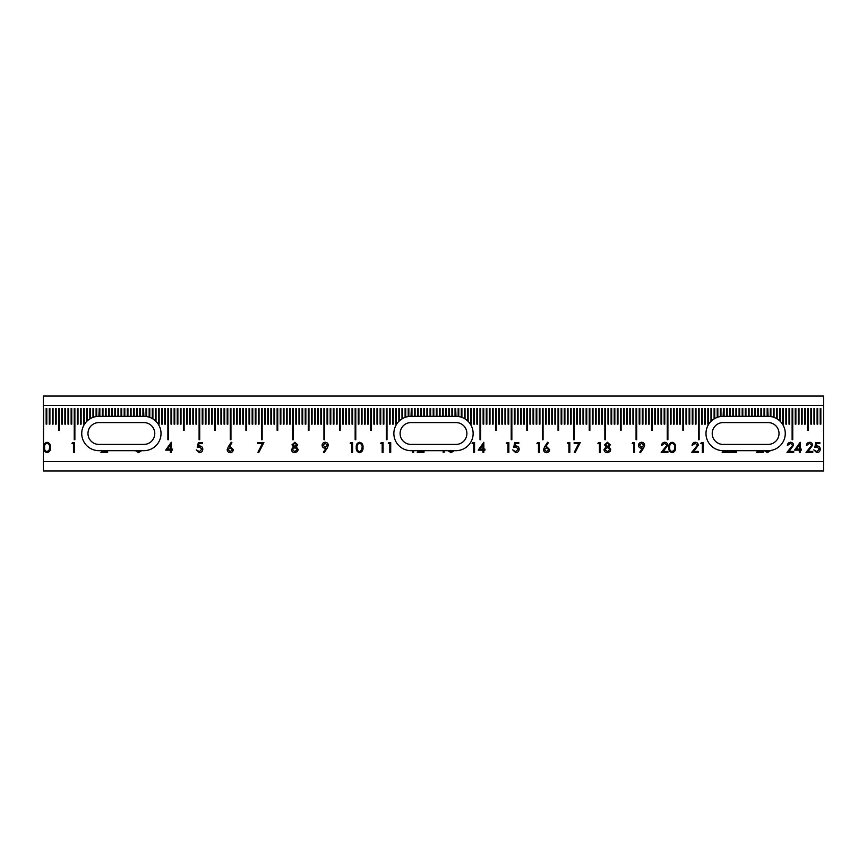 <?xml version="1.0" encoding="UTF-8"?>
<svg xmlns="http://www.w3.org/2000/svg" width="867" height="867" viewBox="0 0 867 867"><rect width="100%" height="100%" fill="white"/><g stroke="black" fill="none" stroke-linecap="round" stroke-linejoin="round"><path stroke-width="1.3" d="M809.594 443.265L806.408 445.551C806.57 443.546 807.643 442.441 809.637 442.257C811.469 442.387 812.466 443.373 812.628 445.194L808.142 451.404L812.758 451.404L812.758 452.411L806.028 452.411L811.74 445.28L809.594 443.265M790.531 443.265L787.344 445.551C787.507 443.546 788.591 442.441 790.585 442.257C792.405 442.387 793.403 443.373 793.576 445.194L789.089 451.404L793.695 451.404L793.695 452.411L786.965 452.411L792.687 445.28L790.531 443.265M695.247 443.265L692.061 445.551C692.224 443.546 693.307 442.441 695.291 442.257C697.122 442.387 698.119 443.373 698.282 445.194L693.806 451.404L698.412 451.404L698.412 452.411L691.682 452.411L697.393 445.28L695.247 443.265M664.751 443.265L661.564 445.551C661.738 443.546 662.811 442.441 664.805 442.257C666.625 442.387 667.623 443.373 667.796 445.194L663.309 451.404L667.926 451.404L667.926 452.411L661.185 452.411L666.907 445.28L664.751 443.265M632.216 443.525L632.802 442.506L634.633 442.506L634.633 452.411L633.744 452.411L633.744 443.525L632.216 443.525M597.916 443.525L598.501 442.506L600.332 442.506L600.332 452.411L599.444 452.411L599.444 443.525L597.916 443.525M567.43 443.525L568.004 442.506L569.836 442.506L569.836 452.411L568.947 452.411L568.947 443.525L567.43 443.525M536.933 443.525L537.518 442.506L539.35 442.506L539.35 452.411L538.461 452.411L538.461 443.525L536.933 443.525M506.447 443.525L507.022 442.506L508.853 442.506L508.853 452.411L507.964 452.411L507.964 443.525L506.447 443.525M472.136 443.525L472.721 442.506L474.552 442.506L474.552 452.411L473.664 452.411L473.664 443.525L472.136 443.525M380.667 443.525L381.242 442.506L383.084 442.506L383.084 452.411L382.184 452.411L382.184 443.525L380.667 443.525M350.17 443.525L350.756 442.506L352.587 442.506L352.587 452.411L351.699 452.411L351.699 443.525L350.17 443.525M297.706 444.825L296.297 446.895L298.205 449.529L297.457 451.588L294.834 452.672C292.829 452.607 291.713 451.588 291.475 449.615L293.436 446.895L291.984 444.793L294.888 442.257L297.706 444.825M228.303 446.776L231.251 442.257L231.944 442.788L229.321 446.798L230.351 446.7L233.288 449.637C233.115 451.512 232.085 452.52 230.189 452.672C228.346 452.509 227.349 451.501 227.187 449.648L228.303 446.776M165.695 450.125L171.287 442.257L171.287 449.117L172.435 449.117L172.435 450.125L171.287 450.125L171.287 452.411L170.398 452.411L170.398 450.125L165.695 450.125M47.046 452.672C44.553 452.01 43.448 450.276 43.729 447.47C43.437 444.652 44.542 442.918 47.046 442.257C49.571 442.896 50.709 444.641 50.459 447.47C50.709 450.287 49.571 452.021 47.046 452.672M820.215 424.136L820.843 424.136L820.843 408.53L820.215 408.53L820.215 424.136M817.093 424.136L817.722 424.136L817.722 408.53L817.093 408.53L817.093 424.136M813.972 424.136L814.601 424.136L814.601 408.53L813.972 408.53L813.972 424.136M810.851 424.136L811.479 424.136L811.479 408.53L810.851 408.53L810.851 424.136M804.609 424.136L805.237 424.136L805.237 408.53L804.609 408.53L804.609 424.136M801.487 424.136L802.116 424.136L802.116 408.53L801.487 408.53L801.487 424.136M798.366 424.136L798.995 424.136L798.995 408.53L798.366 408.53L798.366 424.136M807.73 430.379L808.358 430.379L808.358 408.53L807.73 408.53L807.73 430.379M795.245 424.136L795.873 424.136L795.873 408.53L795.245 408.53L795.245 424.136M792.124 439.742L792.752 439.742L792.752 408.53L792.124 408.53L792.124 439.742M789.003 424.136L789.631 424.136L789.631 408.53L789.003 408.53L789.003 424.136M785.881 424.136L786.51 424.136L786.51 408.53L785.881 408.53L785.881 424.136M782.76 424.136L783.389 424.136L783.389 408.53L782.76 408.53L782.76 424.136M707.851 424.136L708.48 424.136L708.48 408.53L707.851 408.53L707.851 424.136M704.73 424.136L705.359 424.136L705.359 408.53L704.73 408.53L704.73 424.136M701.609 424.136L702.237 424.136L702.237 408.53L701.609 408.53L701.609 424.136M698.488 439.742L699.116 439.742L699.116 408.53L698.488 408.53L698.488 439.742M695.367 424.136L695.995 424.136L695.995 408.53L695.367 408.53L695.367 424.136M692.245 424.136L692.874 424.136L692.874 408.53L692.245 408.53L692.245 424.136M689.124 424.136L689.753 424.136L689.753 408.53L689.124 408.53L689.124 424.136M686.003 424.136L686.631 424.136L686.631 408.53L686.003 408.53L686.003 424.136M679.761 424.136L680.389 424.136L680.389 408.53L679.761 408.53L679.761 424.136M676.639 424.136L677.268 424.136L677.268 408.53L676.639 408.53L676.639 424.136M673.518 424.136L674.147 424.136L674.147 408.53L673.518 408.53L673.518 424.136M682.882 430.379L683.51 430.379L683.51 408.53L682.882 408.53L682.882 430.379M670.397 424.136L671.025 424.136L671.025 408.53L670.397 408.53L670.397 424.136M667.276 439.742L667.904 439.742L667.904 408.53L667.276 408.53L667.276 439.742M664.155 424.136L664.783 424.136L664.783 408.53L664.155 408.53L664.155 424.136M661.033 424.136L661.662 424.136L661.662 408.53L661.033 408.53L661.033 424.136M657.912 424.136L658.541 424.136L658.541 408.53L657.912 408.53L657.912 424.136M654.791 424.136L655.419 424.136L655.419 408.53L654.791 408.53L654.791 424.136M648.549 424.136L649.177 424.136L649.177 408.53L648.549 408.53L648.549 424.136M645.427 424.136L646.056 424.136L646.056 408.53L645.427 408.53L645.427 424.136M642.306 424.136L642.935 424.136L642.935 408.53L642.306 408.53L642.306 424.136M651.67 430.379L652.298 430.379L652.298 408.53L651.67 408.53L651.67 430.379M639.185 424.136L639.813 424.136L639.813 408.53L639.185 408.53L639.185 424.136M636.064 439.742L636.692 439.742L636.692 408.53L636.064 408.53L636.064 439.742M632.943 424.136L633.571 424.136L633.571 408.53L632.943 408.53L632.943 424.136M629.821 424.136L630.45 424.136L630.45 408.53L629.821 408.53L629.821 424.136M626.7 424.136L627.329 424.136L627.329 408.53L626.7 408.53L626.7 424.136M623.579 424.136L624.207 424.136L624.207 408.53L623.579 408.53L623.579 424.136M617.337 424.136L617.965 424.136L617.965 408.53L617.337 408.53L617.337 424.136M614.215 424.136L614.844 424.136L614.844 408.53L614.215 408.53L614.215 424.136M611.094 424.136L611.723 424.136L611.723 408.53L611.094 408.53L611.094 424.136M620.458 430.379L621.086 430.379L621.086 408.53L620.458 408.53L620.458 430.379M607.973 424.136L608.601 424.136L608.601 408.53L607.973 408.53L607.973 424.136M604.852 439.742L605.48 439.742L605.48 408.53L604.852 408.53L604.852 439.742M601.731 424.136L602.359 424.136L602.359 408.53L601.731 408.53L601.731 424.136M598.609 424.136L599.238 424.136L599.238 408.53L598.609 408.53L598.609 424.136M595.488 424.136L596.117 424.136L596.117 408.53L595.488 408.53L595.488 424.136M592.367 424.136L592.995 424.136L592.995 408.53L592.367 408.53L592.367 424.136M586.125 424.136L586.753 424.136L586.753 408.53L586.125 408.53L586.125 424.136M583.003 424.136L583.632 424.136L583.632 408.53L583.003 408.53L583.003 424.136M579.882 424.136L580.511 424.136L580.511 408.53L579.882 408.53L579.882 424.136M589.246 430.379L589.874 430.379L589.874 408.53L589.246 408.53L589.246 430.379M576.761 424.136L577.389 424.136L577.389 408.53L576.761 408.53L576.761 424.136M573.64 439.742L574.268 439.742L574.268 408.53L573.64 408.53L573.64 439.742M570.519 424.136L571.147 424.136L571.147 408.53L570.519 408.53L570.519 424.136M567.397 424.136L568.026 424.136L568.026 408.53L567.397 408.53L567.397 424.136M564.276 424.136L564.905 424.136L564.905 408.53L564.276 408.53L564.276 424.136M561.155 424.136L561.783 424.136L561.783 408.53L561.155 408.53L561.155 424.136M554.913 424.136L555.541 424.136L555.541 408.53L554.913 408.53L554.913 424.136M551.791 424.136L552.42 424.136L552.42 408.53L551.791 408.53L551.791 424.136M548.67 424.136L549.299 424.136L549.299 408.53L548.67 408.53L548.67 424.136M558.034 430.379L558.662 430.379L558.662 408.53L558.034 408.53L558.034 430.379M545.549 424.136L546.177 424.136L546.177 408.53L545.549 408.53L545.549 424.136M542.428 439.742L543.056 439.742L543.056 408.53L542.428 408.53L542.428 439.742M539.307 424.136L539.935 424.136L539.935 408.53L539.307 408.53L539.307 424.136M536.185 424.136L536.814 424.136L536.814 408.53L536.185 408.53L536.185 424.136M533.064 424.136L533.693 424.136L533.693 408.53L533.064 408.53L533.064 424.136M529.943 424.136L530.571 424.136L530.571 408.53L529.943 408.53L529.943 424.136M523.701 424.136L524.329 424.136L524.329 408.53L523.701 408.53L523.701 424.136M520.579 424.136L521.208 424.136L521.208 408.53L520.579 408.53L520.579 424.136M517.458 424.136L518.087 424.136L518.087 408.53L517.458 408.53L517.458 424.136M526.822 430.379L527.45 430.379L527.45 408.53L526.822 408.53L526.822 430.379M514.337 424.136L514.965 424.136L514.965 408.53L514.337 408.53L514.337 424.136M511.216 439.742L511.844 439.742L511.844 408.53L511.216 408.53L511.216 439.742M508.095 424.136L508.723 424.136L508.723 408.53L508.095 408.53L508.095 424.136M504.973 424.136L505.602 424.136L505.602 408.53L504.973 408.53L504.973 424.136M501.852 424.136L502.481 424.136L502.481 408.53L501.852 408.53L501.852 424.136M498.731 424.136L499.359 424.136L499.359 408.53L498.731 408.53L498.731 424.136M492.489 424.136L493.117 424.136L493.117 408.53L492.489 408.53L492.489 424.136M489.367 424.136L489.996 424.136L489.996 408.53L489.367 408.53L489.367 424.136M486.246 424.136L486.875 424.136L486.875 408.53L486.246 408.53L486.246 424.136M495.61 430.379L496.238 430.379L496.238 408.53L495.61 408.53L495.61 430.379M483.125 424.136L483.753 424.136L483.753 408.53L483.125 408.53L483.125 424.136M480.004 439.742L480.632 439.742L480.632 408.53L480.004 408.53L480.004 439.742M476.883 424.136L477.511 424.136L477.511 408.53L476.883 408.53L476.883 424.136M473.761 424.136L474.39 424.136L474.39 408.53L473.761 408.53L473.761 424.136M470.64 424.136L471.269 424.136L471.269 408.53L470.64 408.53L470.64 424.136M395.731 424.136L396.36 424.136L396.36 408.53L395.731 408.53L395.731 424.136M392.61 424.136L393.239 424.136L393.239 408.53L392.61 408.53L392.61 424.136M389.489 424.136L390.117 424.136L390.117 408.53L389.489 408.53L389.489 424.136M386.368 439.742L386.996 439.742L386.996 408.53L386.368 408.53L386.368 439.742M383.247 424.136L383.875 424.136L383.875 408.53L383.247 408.53L383.247 424.136M380.125 424.136L380.754 424.136L380.754 408.53L380.125 408.53L380.125 424.136M377.004 424.136L377.633 424.136L377.633 408.53L377.004 408.53L377.004 424.136M373.883 424.136L374.511 424.136L374.511 408.53L373.883 408.53L373.883 424.136M367.641 424.136L368.269 424.136L368.269 408.53L367.641 408.53L367.641 424.136M364.519 424.136L365.148 424.136L365.148 408.53L364.519 408.53L364.519 424.136M361.398 424.136L362.027 424.136L362.027 408.53L361.398 408.53L361.398 424.136M370.762 430.379L371.39 430.379L371.39 408.53L370.762 408.53L370.762 430.379M358.277 424.136L358.905 424.136L358.905 408.53L358.277 408.53L358.277 424.136M355.156 439.742L355.784 439.742L355.784 408.53L355.156 408.53L355.156 439.742M352.035 424.136L352.663 424.136L352.663 408.53L352.035 408.53L352.035 424.136M348.913 424.136L349.542 424.136L349.542 408.53L348.913 408.53L348.913 424.136M345.792 424.136L346.421 424.136L346.421 408.53L345.792 408.53L345.792 424.136M342.671 424.136L343.299 424.136L343.299 408.53L342.671 408.53L342.671 424.136M336.429 424.136L337.057 424.136L337.057 408.53L336.429 408.53L336.429 424.136M333.307 424.136L333.936 424.136L333.936 408.53L333.307 408.53L333.307 424.136M330.186 424.136L330.815 424.136L330.815 408.53L330.186 408.53L330.186 424.136M339.55 430.379L340.178 430.379L340.178 408.53L339.55 408.53L339.55 430.379M327.065 424.136L327.693 424.136L327.693 408.53L327.065 408.53L327.065 424.136M323.944 439.742L324.572 439.742L324.572 408.53L323.944 408.53L323.944 439.742M320.823 424.136L321.451 424.136L321.451 408.53L320.823 408.53L320.823 424.136M317.701 424.136L318.33 424.136L318.33 408.53L317.701 408.53L317.701 424.136M314.58 424.136L315.209 424.136L315.209 408.53L314.58 408.53L314.58 424.136M311.459 424.136L312.087 424.136L312.087 408.53L311.459 408.53L311.459 424.136M305.217 424.136L305.845 424.136L305.845 408.53L305.217 408.53L305.217 424.136M302.095 424.136L302.724 424.136L302.724 408.53L302.095 408.53L302.095 424.136M298.974 424.136L299.603 424.136L299.603 408.53L298.974 408.53L298.974 424.136M308.338 430.379L308.966 430.379L308.966 408.53L308.338 408.53L308.338 430.379M295.853 424.136L296.481 424.136L296.481 408.53L295.853 408.53L295.853 424.136M292.732 439.742L293.36 439.742L293.36 408.53L292.732 408.53L292.732 439.742M289.611 424.136L290.239 424.136L290.239 408.53L289.611 408.53L289.611 424.136M286.489 424.136L287.118 424.136L287.118 408.53L286.489 408.53L286.489 424.136M283.368 424.136L283.997 424.136L283.997 408.53L283.368 408.53L283.368 424.136M280.247 424.136L280.875 424.136L280.875 408.53L280.247 408.53L280.247 424.136M274.005 424.136L274.633 424.136L274.633 408.53L274.005 408.53L274.005 424.136M270.883 424.136L271.512 424.136L271.512 408.53L270.883 408.53L270.883 424.136M267.762 424.136L268.391 424.136L268.391 408.53L267.762 408.53L267.762 424.136M277.126 430.379L277.754 430.379L277.754 408.53L277.126 408.53L277.126 430.379M264.641 424.136L265.269 424.136L265.269 408.53L264.641 408.53L264.641 424.136M261.52 439.742L262.148 439.742L262.148 408.53L261.52 408.53L261.52 439.742M258.399 424.136L259.027 424.136L259.027 408.53L258.399 408.53L258.399 424.136M255.277 424.136L255.906 424.136L255.906 408.53L255.277 408.53L255.277 424.136M252.156 424.136L252.785 424.136L252.785 408.53L252.156 408.53L252.156 424.136M249.035 424.136L249.663 424.136L249.663 408.53L249.035 408.53L249.035 424.136M242.793 424.136L243.421 424.136L243.421 408.53L242.793 408.53L242.793 424.136M239.671 424.136L240.3 424.136L240.3 408.53L239.671 408.53L239.671 424.136M236.55 424.136L237.179 424.136L237.179 408.53L236.55 408.53L236.55 424.136M245.914 430.379L246.542 430.379L246.542 408.53L245.914 408.53L245.914 430.379M233.429 424.136L234.057 424.136L234.057 408.53L233.429 408.53L233.429 424.136M230.308 439.742L230.936 439.742L230.936 408.53L230.308 408.53L230.308 439.742M227.187 424.136L227.815 424.136L227.815 408.53L227.187 408.53L227.187 424.136M224.065 424.136L224.694 424.136L224.694 408.53L224.065 408.53L224.065 424.136M220.944 424.136L221.573 424.136L221.573 408.53L220.944 408.53L220.944 424.136M217.823 424.136L218.451 424.136L218.451 408.53L217.823 408.53L217.823 424.136M211.581 424.136L212.209 424.136L212.209 408.53L211.581 408.53L211.581 424.136M208.459 424.136L209.088 424.136L209.088 408.53L208.459 408.53L208.459 424.136M205.338 424.136L205.967 424.136L205.967 408.53L205.338 408.53L205.338 424.136M214.702 430.379L215.33 430.379L215.33 408.53L214.702 408.53L214.702 430.379M202.217 424.136L202.845 424.136L202.845 408.53L202.217 408.53L202.217 424.136M199.096 439.742L199.724 439.742L199.724 408.53L199.096 408.53L199.096 439.742M195.975 424.136L196.603 424.136L196.603 408.53L195.975 408.53L195.975 424.136M192.853 424.136L193.482 424.136L193.482 408.53L192.853 408.53L192.853 424.136M189.732 424.136L190.361 424.136L190.361 408.53L189.732 408.53L189.732 424.136M186.611 424.136L187.239 424.136L187.239 408.53L186.611 408.53L186.611 424.136M180.369 424.136L180.997 424.136L180.997 408.53L180.369 408.53L180.369 424.136M177.247 424.136L177.876 424.136L177.876 408.53L177.247 408.53L177.247 424.136M174.126 424.136L174.755 424.136L174.755 408.53L174.126 408.53L174.126 424.136M183.49 430.379L184.118 430.379L184.118 408.53L183.49 408.53L183.49 430.379M171.005 424.136L171.633 424.136L171.633 408.53L171.005 408.53L171.005 424.136M167.884 439.742L168.512 439.742L168.512 408.53L167.884 408.53L167.884 439.742M164.763 424.136L165.391 424.136L165.391 408.53L164.763 408.53L164.763 424.136M161.641 424.136L162.27 424.136L162.27 408.53L161.641 408.53L161.641 424.136M158.52 424.136L159.149 424.136L159.149 408.53L158.52 408.53L158.52 424.136M83.611 424.136L84.24 424.136L84.24 408.53L83.611 408.53L83.611 424.136M80.49 424.136L81.119 424.136L81.119 408.53L80.49 408.53L80.49 424.136M77.369 424.136L77.997 424.136L77.997 408.53L77.369 408.53L77.369 424.136M74.248 439.742L74.876 439.742L74.876 408.53L74.248 408.53L74.248 439.742M71.127 424.136L71.755 424.136L71.755 408.53L71.127 408.53L71.127 424.136M68.005 424.136L68.634 424.136L68.634 408.53L68.005 408.53L68.005 424.136M64.884 424.136L65.513 424.136L65.513 408.53L64.884 408.53L64.884 424.136M61.763 424.136L62.391 424.136L62.391 408.53L61.763 408.53L61.763 424.136M55.521 424.136L56.149 424.136L56.149 408.53L55.521 408.53L55.521 424.136M52.399 424.136L53.028 424.136L53.028 408.53L52.399 408.53L52.399 424.136M49.278 424.136L49.907 424.136L49.907 408.53L49.278 408.53L49.278 424.136M58.642 430.379L59.27 430.379L59.27 408.53L58.642 408.53L58.642 430.379M46.157 424.136L46.785 424.136L46.785 408.53L46.157 408.53L46.157 424.136M823.65 405.409L43.35 405.409L43.35 396.046L823.65 396.046L823.65 470.954L43.35 470.954L43.664 408.53L43.35 439.742M43.35 405.409L43.35 408.53M71.939 443.525L72.514 442.506L74.345 442.506L74.345 452.411L73.457 452.411L73.457 443.525L71.939 443.525M138.514 452.672L141.7 450.667L138.514 452.672L135.469 450.667L138.525 451.653L140.682 450.667L143.857 450.667A17.167 17.167 0 0 0 156.027 421.395L156.027 408.53L155.399 408.53L155.399 420.798A17.167 17.167 0 0 0 152.906 418.913L152.906 408.53L152.278 408.53L152.278 418.544A17.167 17.167 0 0 0 149.785 417.395L149.785 408.53L149.157 408.53L149.157 417.179A17.167 17.167 0 0 0 146.664 416.561L146.664 408.53L146.035 408.53L146.035 416.474A17.167 17.167 0 0 0 143.857 416.333L143.543 408.53L142.914 408.53L142.914 416.333L140.421 416.333L140.421 408.53L139.793 408.53L139.793 416.333L137.3 416.333L137.3 408.53L136.672 408.53L136.672 416.333L134.179 416.333L134.179 408.53L133.551 408.53L133.551 416.333L131.058 416.333L131.058 408.53L130.429 408.53L130.429 416.333L127.937 416.333L127.937 408.53L127.308 408.53L127.308 416.333L124.815 416.333L124.815 408.53L124.187 408.53L124.187 416.333L121.694 416.333L121.694 408.53L121.066 408.53L121.066 416.333L118.573 416.333L118.573 408.53L117.945 408.53L117.945 416.333L115.452 416.333L115.452 408.53L114.823 408.53L114.823 416.333L112.331 416.333L112.331 408.53L111.702 408.53L111.702 416.333L109.209 416.333L109.209 408.53L108.581 408.53L108.581 416.333L106.088 416.333L106.088 408.53L105.46 408.53L105.46 416.333L102.967 416.333L102.967 408.53L102.339 408.53L102.339 416.333L99.846 416.333L99.846 408.53L99.217 408.53L98.903 416.333A17.167 17.167 0 0 0 96.725 416.474L96.725 408.53L96.096 408.53L96.096 416.561A17.167 17.167 0 0 0 93.603 417.179L93.603 408.53L92.975 408.53L92.975 417.395A17.167 17.167 0 0 0 90.482 418.544L90.482 408.53L89.854 408.53L89.854 418.913A17.167 17.167 0 0 0 87.361 420.798L87.361 408.53L86.733 408.53L86.733 421.395A17.167 17.167 0 0 0 98.903 450.667L135.469 450.667M103.715 450.667L103.021 451.404L107.638 451.404L107.638 452.411L100.908 452.411L102.544 450.667M198.348 442.506L202.412 442.506L202.412 443.525L199.042 443.525L198.51 446.126L199.681 445.941C201.643 446.115 202.683 447.188 202.791 449.182C202.64 451.339 201.491 452.509 199.345 452.672L196.321 449.875L199.388 451.653L201.903 449.139L199.518 446.949L197.329 447.459L198.348 442.506M257.813 443.525L257.813 442.506L263.904 442.506L258.702 452.672L257.933 452.249L262.398 443.525L257.813 443.525M327.184 448.206L324.128 452.672L323.413 452.173L326.176 448.152L325.136 448.228C323.293 448.087 322.286 447.112 322.09 445.291C322.286 443.405 323.337 442.398 325.244 442.257C327.119 442.408 328.149 443.427 328.322 445.302L327.184 448.206M359.588 452.672C357.085 452.01 355.979 450.276 356.272 447.47C355.979 444.652 357.085 442.918 359.588 442.257C362.113 442.896 363.251 444.641 363.002 447.47C363.251 450.287 362.113 452.021 359.588 452.672M388.286 443.525L388.871 442.506L390.703 442.506L390.703 452.411L389.814 452.411L389.814 443.525L388.286 443.525M451.057 452.672L454.232 450.667L451.057 452.672L448.001 450.667L451.068 451.653L453.224 450.667L455.977 450.667A17.167 17.167 0 0 0 468.147 421.395L468.147 408.53L467.519 408.53L467.519 420.798A17.167 17.167 0 0 0 465.026 418.913L465.026 408.53L464.398 408.53L464.398 418.544A17.167 17.167 0 0 0 461.905 417.395L461.905 408.53L461.277 408.53L461.277 417.179A17.167 17.167 0 0 0 458.784 416.561L458.784 408.53L458.155 408.53L458.155 416.474A17.167 17.167 0 0 0 455.977 416.333L455.663 408.53L455.034 408.53L455.034 416.333L452.541 416.333L452.541 408.53L451.913 408.53L451.913 416.333L449.42 416.333L449.42 408.53L448.792 408.53L448.792 416.333L446.299 416.333L446.299 408.53L445.671 408.53L445.671 416.333L443.178 416.333L443.178 408.53L442.549 408.53L442.549 416.333L440.057 416.333L440.057 408.53L439.428 408.53L439.428 416.333L436.935 416.333L436.935 408.53L436.307 408.53L436.307 416.333L433.814 416.333L433.814 408.53L433.186 408.53L433.186 416.333L430.693 416.333L430.693 408.53L430.065 408.53L430.065 416.333L427.572 416.333L427.572 408.53L426.943 408.53L426.943 416.333L424.451 416.333L424.451 408.53L423.822 408.53L423.822 416.333L421.329 416.333L421.329 408.53L420.701 408.53L420.701 416.333L418.208 416.333L418.208 408.53L417.58 408.53L417.58 416.333L415.087 416.333L415.087 408.53L414.459 408.53L414.459 416.333L411.966 416.333L411.966 408.53L411.337 408.53L411.023 416.333A17.167 17.167 0 0 0 408.845 416.474L408.845 408.53L408.216 408.53L408.216 416.561A17.167 17.167 0 0 0 405.723 417.179L405.723 408.53L405.095 408.53L405.095 417.395A17.167 17.167 0 0 0 402.602 418.544L402.602 408.53L401.974 408.53L401.974 418.913A17.167 17.167 0 0 0 399.481 420.798L399.481 408.53L398.853 408.53L398.853 421.395A17.167 17.167 0 0 0 411.023 450.667L448.001 450.667M444.067 450.667L444.067 452.411L443.178 452.411L443.178 450.667M420.062 450.667L419.379 451.404L423.985 451.404L423.985 452.411L417.255 452.411L418.891 450.667M413.57 450.667L413.57 452.411L412.681 452.411L412.681 450.667M478.237 450.125L483.829 442.257L483.829 449.117L484.967 449.117L484.967 450.125L483.829 450.125L483.829 452.411L482.941 452.411L482.941 450.125L478.237 450.125M514.705 442.506L518.769 442.506L518.769 443.525L515.399 443.525L514.857 446.126L516.028 445.941C518 446.115 519.03 447.188 519.149 449.182C518.997 451.339 517.837 452.509 515.692 452.672L512.668 449.875L515.746 451.653L518.26 449.139L515.865 446.949L513.687 447.459L514.705 442.506M544.649 446.776L547.608 442.257L548.291 442.788L545.668 446.798L546.698 446.7L549.635 449.637C549.472 451.512 548.432 452.52 546.546 452.672C544.704 452.509 543.707 451.501 543.544 449.648L544.649 446.776M574.16 443.525L574.16 442.506L580.261 442.506L575.049 452.672L574.279 452.249L578.755 443.525L574.16 443.525M610.238 444.825L608.829 446.895L610.747 449.529L610 451.588L607.366 452.672C605.372 452.607 604.256 451.588 604.017 449.615L605.968 446.895L604.527 444.793L607.431 442.257L610.238 444.825M643.531 448.206L640.475 452.672L639.77 452.173L642.523 448.152L641.482 448.228C639.64 448.087 638.632 447.112 638.448 445.291C638.643 443.405 639.694 442.398 641.602 442.257C643.477 442.408 644.495 443.427 644.669 445.302L643.531 448.206M672.12 452.672C669.627 452.01 668.522 450.276 668.815 447.47C668.522 444.652 669.627 442.918 672.12 442.257C674.656 442.896 675.794 444.641 675.545 447.47C675.794 450.287 674.656 452.021 672.12 452.672M700.829 443.525L701.414 442.506L703.245 442.506L703.245 452.411L702.357 452.411L702.357 443.525L700.829 443.525M770.665 450.472L767.403 452.672L764.358 450.667L767.414 451.653L769.625 450.602A17.167 17.167 0 0 0 780.267 421.395L780.267 408.53L779.639 408.53L779.639 420.798A17.167 17.167 0 0 0 777.146 418.913L777.146 408.53L776.518 408.53L776.518 418.544A17.167 17.167 0 0 0 774.025 417.395L774.025 408.53L773.397 408.53L773.397 417.179A17.167 17.167 0 0 0 770.904 416.561L770.904 408.53L770.275 408.53L770.275 416.474A17.167 17.167 0 0 0 768.097 416.333L767.783 408.53L767.154 408.53L767.154 416.333L764.661 416.333L764.661 408.53L764.033 408.53L764.033 416.333L761.54 416.333L761.54 408.53L760.912 408.53L760.912 416.333L758.419 416.333L758.419 408.53L757.791 408.53L757.791 416.333L755.298 416.333L755.298 408.53L754.669 408.53L754.669 416.333L752.177 416.333L752.177 408.53L751.548 408.53L751.548 416.333L749.055 416.333L749.055 408.53L748.427 408.53L748.427 416.333L745.934 416.333L745.934 408.53L745.306 408.53L745.306 416.333L742.813 416.333L742.813 408.53L742.185 408.53L742.185 416.333L739.692 416.333L739.692 408.53L739.063 408.53L739.063 416.333L736.571 416.333L736.571 408.53L735.942 408.53L735.942 416.333L733.449 416.333L733.449 408.53L732.821 408.53L732.821 416.333L730.328 416.333L730.328 408.53L729.7 408.53L729.7 416.333L727.207 416.333L727.207 408.53L726.579 408.53L726.579 416.333L724.086 416.333L724.086 408.53L723.457 408.53L723.143 416.333A17.167 17.167 0 0 0 720.965 416.474L720.965 408.53L720.336 408.53L720.336 416.561A17.167 17.167 0 0 0 717.843 417.179L717.843 408.53L717.215 408.53L717.215 417.395A17.167 17.167 0 0 0 714.722 418.544L714.722 408.53L714.094 408.53L714.094 418.913A17.167 17.167 0 0 0 711.601 420.798L711.601 408.53L710.973 408.53L710.973 421.395A17.167 17.167 0 0 0 723.143 450.667L764.358 450.667M759.286 450.667L758.592 451.404L763.209 451.404L763.209 452.411L756.479 452.411L758.116 450.667M732.604 450.667L731.921 451.404L736.527 451.404L736.527 452.411L729.797 452.411L731.434 450.667M724.985 450.667L724.292 451.404L728.909 451.404L728.909 452.411L722.168 452.411L723.815 450.667M794.595 450.125L800.176 442.257L800.176 449.117L801.325 449.117L801.325 450.125L800.176 450.125L800.176 452.411L799.287 452.411L799.287 450.125L794.595 450.125M815.804 442.506L819.868 442.506L819.868 443.525L816.497 443.525L815.966 446.126L817.137 445.941C819.098 446.115 820.139 447.188 820.258 449.182C820.095 451.339 818.947 452.509 816.801 452.672L813.777 449.875L816.844 451.653L819.369 449.139L816.974 446.949L814.796 447.459L815.804 442.506M765.377 450.667L768.097 450.667A17.167 17.167 0 0 0 769.625 450.602M770.275 416.474A17.167 17.167 0 0 1 770.904 416.561M773.397 417.179A17.167 17.167 0 0 1 774.025 417.395M776.518 418.544A17.167 17.167 0 0 1 777.146 418.913M779.639 420.798A17.167 17.167 0 0 1 780.267 421.395M449.03 450.667L453.224 450.667M136.487 450.667L140.682 450.667M723.143 444.424A10.924 10.924 0 0 1 712.219 433.5A10.924 10.924 0 0 1 723.143 422.576L768.097 422.576A10.924 10.924 0 0 1 779.021 433.5A10.924 10.924 0 0 1 768.097 444.424L723.143 444.424M411.023 444.424A10.924 10.924 0 0 1 400.099 433.5A10.924 10.924 0 0 1 411.023 422.576L455.977 422.576A10.924 10.924 0 0 1 466.901 433.5A10.924 10.924 0 0 1 455.977 444.424L411.023 444.424M98.903 444.424A10.924 10.924 0 0 1 87.979 433.5A10.924 10.924 0 0 1 98.903 422.576L143.857 422.576A10.924 10.924 0 0 1 154.781 433.5A10.924 10.924 0 0 1 143.857 444.424L98.903 444.424M823.65 461.591L43.35 461.591M823.65 408.53L823.65 439.742M146.035 416.474A17.167 17.167 0 0 1 146.664 416.561M149.157 417.179A17.167 17.167 0 0 1 149.785 417.395M152.278 418.544A17.167 17.167 0 0 1 152.906 418.913M155.399 420.798A17.167 17.167 0 0 1 156.027 421.395M86.733 421.395A17.167 17.167 0 0 1 87.361 420.798M89.854 418.913A17.167 17.167 0 0 1 90.482 418.544M92.975 417.395A17.167 17.167 0 0 1 93.603 417.179M96.096 416.561A17.167 17.167 0 0 1 96.725 416.474M142.914 416.333L143.543 416.333M139.793 416.333L140.421 416.333M136.672 416.333L137.3 416.333M133.551 416.333L134.179 416.333M130.429 416.333L131.058 416.333M127.308 416.333L127.937 416.333M124.187 416.333L124.815 416.333M121.066 416.333L121.694 416.333M117.945 416.333L118.573 416.333M114.823 416.333L115.452 416.333M111.702 416.333L112.331 416.333M108.581 416.333L109.209 416.333M105.46 416.333L106.088 416.333M102.339 416.333L102.967 416.333M99.217 416.333L99.846 416.333M458.155 416.474A17.167 17.167 0 0 1 458.784 416.561M461.277 417.179A17.167 17.167 0 0 1 461.905 417.395M464.398 418.544A17.167 17.167 0 0 1 465.026 418.913M467.519 420.798A17.167 17.167 0 0 1 468.147 421.395M398.853 421.395A17.167 17.167 0 0 1 399.481 420.798M401.974 418.913A17.167 17.167 0 0 1 402.602 418.544M405.095 417.395A17.167 17.167 0 0 1 405.723 417.179M408.216 416.561A17.167 17.167 0 0 1 408.845 416.474M455.034 416.333L455.663 416.333M451.913 416.333L452.541 416.333M448.792 416.333L449.42 416.333M445.671 416.333L446.299 416.333M442.549 416.333L443.178 416.333M439.428 416.333L440.057 416.333M436.307 416.333L436.935 416.333M433.186 416.333L433.814 416.333M430.065 416.333L430.693 416.333M426.943 416.333L427.572 416.333M423.822 416.333L424.451 416.333M420.701 416.333L421.329 416.333M417.58 416.333L418.208 416.333M414.459 416.333L415.087 416.333M411.337 416.333L411.966 416.333M710.973 421.395A17.167 17.167 0 0 1 711.601 420.798M714.094 418.913A17.167 17.167 0 0 1 714.722 418.544M717.215 417.395A17.167 17.167 0 0 1 717.843 417.179M720.336 416.561A17.167 17.167 0 0 1 720.965 416.474M767.154 416.333L767.783 416.333M764.033 416.333L764.661 416.333M760.912 416.333L761.54 416.333M757.791 416.333L758.419 416.333M754.669 416.333L755.298 416.333M751.548 416.333L752.177 416.333M748.427 416.333L749.055 416.333M745.306 416.333L745.934 416.333M742.185 416.333L742.813 416.333M739.063 416.333L739.692 416.333M735.942 416.333L736.571 416.333M732.821 416.333L733.449 416.333M729.7 416.333L730.328 416.333M726.579 416.333L727.207 416.333M723.457 416.333L724.086 416.333M47.078 443.265C45.16 443.871 44.347 445.27 44.618 447.459C44.347 449.659 45.16 451.057 47.078 451.653L49.202 449.951L49.571 447.459C49.798 445.28 48.964 443.882 47.078 443.265M167.45 449.117L170.398 449.117L170.398 444.814L167.45 449.117M232.399 449.691L230.167 447.719L228.075 449.691L230.243 451.653L232.399 449.691M296.817 444.793L294.834 443.265L292.873 444.814L294.878 446.44L296.817 444.793M297.316 449.55L294.899 447.459L292.363 449.637L294.834 451.653L297.316 449.55M322.979 445.237L325.298 447.209L327.433 445.237L325.201 443.265L322.979 445.237M359.61 443.265C357.703 443.871 356.89 445.27 357.161 447.459C356.89 449.659 357.703 451.057 359.61 451.653L361.745 449.951L362.113 447.459C362.341 445.28 361.506 443.882 359.61 443.265M479.982 449.117L482.941 449.117L482.941 444.814L479.982 449.117M548.746 449.691L546.513 447.719L544.433 449.691L546.589 451.653L548.746 449.691M609.349 444.793L607.377 443.265L605.415 444.814L607.42 446.44L609.349 444.793M609.859 449.55L607.442 447.459L604.906 449.637L607.377 451.653L609.859 449.55M639.337 445.237L641.645 447.209L643.78 445.237L641.558 443.265L639.337 445.237M672.153 443.265C670.245 443.871 669.422 445.27 669.703 447.459C669.422 449.659 670.245 451.057 672.153 451.653L674.277 449.951L674.656 447.459C674.884 445.28 674.049 443.882 672.153 443.265M796.339 449.117L799.287 449.117L799.287 444.814L796.339 449.117"/></g></svg>
